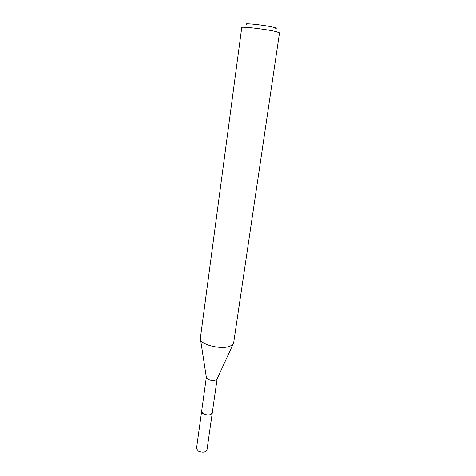 <?xml version="1.0" encoding="UTF-8"?>
<svg xmlns="http://www.w3.org/2000/svg" width="476" height="476" viewBox="0 0 476 476"><rect width="100%" height="100%" fill="white"/><g stroke="black" fill="none" stroke-linecap="round" stroke-linejoin="round"><path stroke-width="0.71" d="M212.284 412.799L211.035 414.346C208.03 416.012 201.033 413.852 201.622 411.46L201.645 411.3M212.278 412.847L211.035 414.358C207.958 416.066 200.807 413.763 201.64 411.353M217.133 378.831L215.925 379.997C211.683 380.931 208.512 380.193 206.417 377.783L206.34 377.313M233.651 342.916L233.085 344.202L230.092 346.189C221.971 349.705 201.997 345.219 200.551 339.632L200.366 338.24L241.754 27.513C240.856 26.204 266.84 29.286 276.193 31.618L279.513 32.82L233.651 342.916M275.693 28.53C276.955 28.37 276.264 27.959 273.629 27.293C264.858 25.032 241.391 22.586 246.61 24.443M201.61 411.466L203.466 413.876C207.899 415.5 210.832 415.197 212.272 412.966L206.965 449.993C205.513 452.438 202.627 452.807 198.296 451.111L196.505 448.523L206.34 377.301M212.26 412.954L217.139 378.819M216.937 379.259L233.085 344.202M206.417 377.783L200.551 339.632"/></g></svg>
